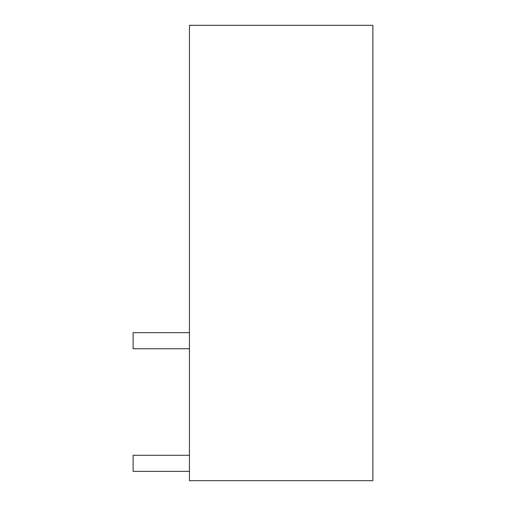 <?xml version="1.0" encoding="UTF-8"?>
<svg xmlns="http://www.w3.org/2000/svg" width="506" height="506" viewBox="0 0 506 506"><rect width="100%" height="100%" fill="white"/><g stroke="black" fill="none" stroke-linecap="round" stroke-linejoin="round"><path stroke-width="0.76" d="M189.44 25.3L189.44 480.7L372.884 480.7L372.884 25.3L189.44 25.3M189.44 348.748L133.116 348.748L133.116 332.657L189.44 332.657M189.44 471.364L133.116 471.364L133.116 455.273L189.44 455.273"/></g></svg>
